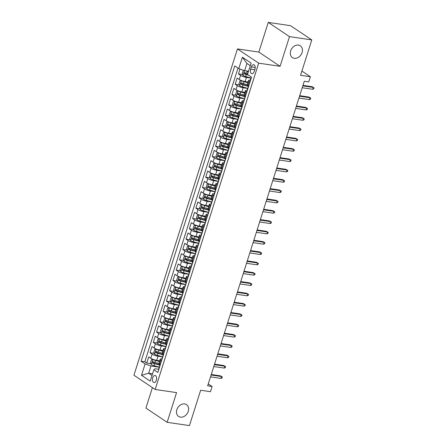<?xml version="1.0" encoding="UTF-8"?>
<svg xmlns="http://www.w3.org/2000/svg" width="448" height="448" viewBox="0 0 448 448"><rect width="100%" height="100%" fill="white"/><g stroke="black" fill="none" stroke-linecap="round" stroke-linejoin="round"><path stroke-width="0.67" d="M184.649 403.922A7.101 5.561 -56.2 0 1 186.508 404.628A7.101 5.561 -56.2 0 1 187.796 412.53A7.101 5.561 -56.2 0 1 180.454 417.138A7.101 5.561 -56.2 0 1 178.601 416.427A7.101 5.561 -56.2 0 1 177.307 408.526A7.101 5.561 -56.2 0 1 184.649 403.922M298.474 45.091A7.101 5.561 -56.2 0 1 300.334 45.802A7.101 5.561 -56.2 0 1 301.627 53.704A7.101 5.561 -56.2 0 1 294.286 58.307A7.101 5.561 -56.2 0 1 292.426 57.602A7.101 5.561 -56.2 0 1 291.133 49.7A7.101 5.561 -56.2 0 1 298.474 45.091M156.358 380.229A3.55 2.072 -81.6 0 0 155.036 375.486A3.55 2.072 -81.6 0 0 152.684 377.77A3.55 2.072 -81.6 0 0 154 382.514A3.55 2.072 -81.6 0 0 156.358 380.229M152.41 387.604L145.919 408.078L167.149 422.307L189.437 425.6L200.659 390.236L210.465 391.686L212.106 386.523L208.253 383.942M237.446 48.922L133.935 375.222L155.17 389.452L258.681 63.151L237.446 48.922L258.843 52.086L280.078 66.315L289.492 36.63L268.262 22.4L258.843 52.086M268.262 22.4L290.55 25.693L311.78 39.922L300.563 75.292L310.369 76.742L301.902 71.07M289.492 36.63L311.78 39.922M240.027 69.042L238.47 73.948L242.626 74.564M248.114 81.995L245.118 81.547A4.441 0.963 -162.4 0 1 239.254 79.486L237.16 78.081L235.194 84.274L239.35 84.89M244.838 92.316L241.842 91.874A4.441 0.963 17.6 0 1 235.978 89.807L233.884 88.407L231.918 94.601L236.074 95.217M241.562 102.642L238.566 102.2A4.441 0.963 17.6 0 1 232.702 100.134L230.608 98.734L228.642 104.927L232.803 105.543M238.286 112.969L235.29 112.526A4.441 0.963 17.6 0 1 229.426 110.46L227.332 109.06L225.366 115.254L229.527 115.87M235.01 123.295L232.014 122.853A4.441 0.963 17.6 0 1 226.156 120.786L224.056 119.386L222.096 125.58L226.251 126.196M231.734 133.622L228.738 133.179A4.441 0.963 17.6 0 1 222.88 131.113L220.786 129.713L218.82 135.906L222.975 136.522M228.463 143.948L225.462 143.506A4.441 0.963 17.6 0 1 219.604 141.439L217.51 140.034L215.544 146.233L219.699 146.849M225.187 154.274L222.191 153.832A4.441 0.963 17.6 0 1 216.328 151.766L214.234 150.36L212.268 156.559L216.423 157.17M221.911 164.601L218.915 164.158A4.441 0.963 17.6 0 1 213.052 162.092L210.958 160.686L208.992 166.886L213.147 167.496M218.635 174.927L215.639 174.485A4.441 0.963 17.6 0 1 209.776 172.418L207.682 171.013L205.716 177.212L209.871 177.822M215.359 185.254L212.363 184.811A4.441 0.963 17.6 0 1 206.5 182.745L204.406 181.339L202.44 187.533L206.595 188.149M212.083 195.58L209.087 195.138A4.441 0.963 17.6 0 1 203.224 193.071L201.13 191.666L199.164 197.859L203.319 198.475M208.807 205.906L205.811 205.458A4.441 0.963 17.6 0 1 199.948 203.398L197.854 201.992L195.888 208.186L200.043 208.802M205.531 216.233L202.535 215.785A4.441 0.963 17.6 0 1 196.672 213.724L194.578 212.318L192.612 218.512L196.767 219.128M202.255 226.554L199.259 226.111A4.441 0.963 17.6 0 1 193.396 224.045L191.302 222.645L189.336 228.838L193.491 229.454M198.979 236.88L195.983 236.438A4.441 0.963 17.6 0 1 190.12 234.371L188.026 232.971L186.06 239.165L190.221 239.781M195.703 247.206L192.707 246.764A4.441 0.963 17.6 0 1 186.844 244.698L184.75 243.298L182.784 249.491L186.945 250.107M192.427 257.533L189.431 257.09A4.441 0.963 17.6 0 1 183.568 255.024L181.474 253.624L179.508 259.818L183.669 260.434M189.151 267.859L186.155 267.417A4.441 0.963 17.6 0 1 180.298 265.35L178.203 263.95L176.238 270.144L180.393 270.76M185.875 278.186L182.879 277.743A4.441 0.963 17.6 0 1 177.022 275.677L174.927 274.271L172.962 280.47L177.117 281.086M182.605 288.512L179.603 288.07A4.441 0.963 17.6 0 1 173.746 286.003L171.651 284.598L169.686 290.797L173.841 291.407M179.329 298.838L176.333 298.396A4.441 0.963 17.6 0 1 170.47 296.33L168.375 294.924L166.41 301.123L170.565 301.734M176.053 309.165L173.057 308.722A4.441 0.963 17.6 0 1 167.194 306.656L165.099 305.25L163.134 311.45L167.289 312.06M172.777 319.491L169.781 319.049A4.441 0.963 17.6 0 1 163.918 316.982L161.823 315.577L159.858 321.77L164.013 322.386M169.501 329.818L166.505 329.375A4.441 0.963 17.6 0 1 160.642 327.309L158.547 325.903L156.582 332.097L160.737 332.713M166.225 340.144L163.229 339.696A4.441 0.963 17.6 0 1 157.366 337.635L155.271 336.23L153.306 342.423L157.461 343.039M162.949 350.47L159.953 350.022A4.441 0.963 17.6 0 1 154.09 347.962L151.995 346.556L150.03 352.75L154.185 353.366M310.369 76.742L308.734 81.906L304.276 81.245L207.648 385.862L212.106 386.523M251.367 66.892L250.645 69.166A3.438 2.005 -81.6 0 0 251.922 73.763A3.438 2.005 -81.6 0 0 254.206 71.551L254.929 69.278A3.438 2.005 -81.6 0 0 253.652 64.68A3.438 2.005 -81.6 0 0 251.367 66.892L255.198 67.458M158.586 369.275L155.098 368.76L153.826 369.774L157.847 372.467L251.53 77.14L247.509 74.452L251.115 63.09L242.39 57.243L238.784 68.606L234.769 65.912L141.086 361.234L145.107 363.927L150.965 365.994L148.674 373.223L152.023 375.463M153.826 369.774L150.226 381.13L141.501 375.284L145.107 363.927M162.501 356.888L157.987 356.222A4.441 0.963 -162.4 0 1 152.124 354.155L150.03 352.75M159.673 360.791L156.677 360.349L157.987 356.222M165.777 346.562L161.263 345.895A4.441 0.963 -162.4 0 1 155.4 343.829L153.306 342.423M169.053 336.235L164.539 335.569A4.441 0.963 -162.4 0 1 158.676 333.502L156.582 332.097M172.329 325.909L167.815 325.242A4.441 0.963 -162.4 0 1 161.952 323.176L159.858 321.77M175.605 315.582L171.091 314.916A4.441 0.963 -162.4 0 1 165.228 312.85L163.134 311.45M178.881 305.256L174.367 304.59A4.441 0.963 -162.4 0 1 168.504 302.523L166.41 301.123M182.157 294.93L177.643 294.263A4.441 0.963 -162.4 0 1 171.78 292.197L169.686 290.797M185.433 284.609L180.914 283.937A4.441 0.963 -162.4 0 1 175.056 281.87L172.962 280.47M188.709 274.282L184.19 273.61A4.441 0.963 -162.4 0 1 178.332 271.55L176.238 270.144M191.985 263.956L187.466 263.284A4.441 0.963 -162.4 0 1 181.608 261.223L179.508 259.818M195.261 253.63L190.742 252.963A4.441 0.963 -162.4 0 1 184.878 250.897L182.784 249.491M198.537 243.303L194.018 242.637A4.441 0.963 -162.4 0 1 188.154 240.57L186.06 239.165M201.813 232.977L197.294 232.31A4.441 0.963 -162.4 0 1 191.43 230.244L189.336 228.838M205.083 222.65L200.57 221.984A4.441 0.963 -162.4 0 1 194.706 219.918L192.612 218.512M208.359 212.324L203.846 211.658A4.441 0.963 -162.4 0 1 197.982 209.591L195.888 208.186M211.635 201.998L207.122 201.331A4.441 0.963 -162.4 0 1 201.258 199.265L199.164 197.859M214.911 191.671L210.398 191.005A4.441 0.963 -162.4 0 1 204.534 188.938L202.44 187.533M218.187 181.345L213.674 180.678A4.441 0.963 -162.4 0 1 207.81 178.612L205.716 177.212M221.463 171.018L216.95 170.352A4.441 0.963 -162.4 0 1 211.086 168.286L208.992 166.886M224.739 160.692L220.226 160.026A4.441 0.963 -162.4 0 1 214.362 157.959L212.268 156.559M228.015 150.371L223.496 149.699A4.441 0.963 -162.4 0 1 217.638 147.633L215.544 146.233M231.291 140.045L226.772 139.373A4.441 0.963 -162.4 0 1 220.914 137.312L218.82 135.906M234.567 129.718L230.048 129.046A4.441 0.963 -162.4 0 1 224.19 126.986L222.096 125.58M237.843 119.392L233.324 118.726A4.441 0.963 -162.4 0 1 227.466 116.659L225.366 115.254M241.119 109.066L236.6 108.399A4.441 0.963 -162.4 0 1 230.737 106.333L228.642 104.927M244.395 98.739L239.876 98.073A4.441 0.963 -162.4 0 1 234.013 96.006L231.918 94.601M247.671 88.413L243.152 87.746A4.441 0.963 -162.4 0 1 237.289 85.68L235.194 84.274M250.942 78.086L246.428 77.42A4.441 0.963 -162.4 0 1 240.565 75.354L238.47 73.948M238 68.079L144.833 361.788L146.754 363.076L150.909 363.692M156.677 360.349A4.441 0.963 17.6 0 1 150.814 358.282L148.719 356.882L146.754 363.076M248.763 85.854L247.979 85.327A4.441 0.963 -162.4 0 1 247.313 84.515L248.623 80.382A4.441 0.963 -162.4 0 1 250.303 80.153M250.074 81.726L249.29 81.2A4.441 0.963 -162.4 0 1 248.623 80.382M246.798 92.053L246.014 91.526A4.441 0.963 -162.4 0 1 245.347 90.709A4.441 0.963 -162.4 0 1 247.027 90.479M245.347 90.709L244.037 94.842A4.441 0.963 17.6 0 0 244.703 95.654L245.487 96.18M243.522 102.379L242.738 101.853A4.441 0.963 -162.4 0 1 242.071 101.035A4.441 0.963 -162.4 0 1 243.751 100.806M242.071 101.035L240.761 105.168A4.441 0.963 17.6 0 0 241.427 105.98L242.211 106.506M240.246 112.7L239.462 112.179A4.441 0.963 -162.4 0 1 238.795 111.362A4.441 0.963 -162.4 0 1 240.475 111.132M238.795 111.362L237.485 115.494A4.441 0.963 17.6 0 0 238.151 116.306L238.935 116.833M236.97 123.026L236.186 122.506A4.441 0.963 -162.4 0 1 235.519 121.688A4.441 0.963 -162.4 0 1 237.199 121.458M235.519 121.688L234.209 125.821A4.441 0.963 17.6 0 0 234.875 126.633L235.659 127.159M233.694 133.353L232.91 132.826A4.441 0.963 -162.4 0 1 232.249 132.014A4.441 0.963 -162.4 0 1 233.923 131.785M232.249 132.014L230.938 136.147A4.441 0.963 17.6 0 0 231.599 136.959L232.383 137.486M230.418 143.679L229.634 143.153A4.441 0.963 -162.4 0 1 228.973 142.341A4.441 0.963 -162.4 0 1 230.653 142.111M228.973 142.341L227.662 146.468A4.441 0.963 17.6 0 0 228.323 147.286L229.107 147.812M227.142 154.006L226.358 153.479A4.441 0.963 -162.4 0 1 225.697 152.667A4.441 0.963 -162.4 0 1 227.377 152.438M225.697 152.667L224.386 156.794A4.441 0.963 17.6 0 0 225.047 157.612L225.831 158.138M223.871 164.332L223.082 163.806A4.441 0.963 -162.4 0 1 222.421 162.994A4.441 0.963 -162.4 0 1 224.101 162.764M222.421 162.994L221.11 167.121A4.441 0.963 17.6 0 0 221.777 167.938L222.561 168.465M220.595 174.658L219.811 174.132A4.441 0.963 -162.4 0 1 219.145 173.32A4.441 0.963 -162.4 0 1 220.825 173.085M219.145 173.32L217.834 177.447A4.441 0.963 17.6 0 0 218.501 178.265L219.285 178.791M217.319 184.985L216.535 184.458A4.441 0.963 -162.4 0 1 215.869 183.646A4.441 0.963 -162.4 0 1 217.549 183.411M215.869 183.646L214.558 187.774A4.441 0.963 17.6 0 0 215.225 188.591L216.009 189.118M214.043 195.311L213.259 194.785A4.441 0.963 -162.4 0 1 212.593 193.967A4.441 0.963 -162.4 0 1 214.273 193.738M212.593 193.967L211.282 198.1A4.441 0.963 17.6 0 0 211.949 198.918L212.733 199.438M210.767 205.638L209.983 205.111A4.441 0.963 -162.4 0 1 209.317 204.294A4.441 0.963 -162.4 0 1 210.997 204.064M209.317 204.294L208.006 208.426A4.441 0.963 17.6 0 0 208.673 209.244L209.457 209.765M207.491 215.964L206.707 215.438A4.441 0.963 -162.4 0 1 206.041 214.62A4.441 0.963 -162.4 0 1 207.721 214.39M206.041 214.62L204.73 218.753A4.441 0.963 17.6 0 0 205.397 219.565L206.181 220.091M204.215 226.29L203.431 225.764A4.441 0.963 -162.4 0 1 202.765 224.946A4.441 0.963 -162.4 0 1 204.445 224.717M202.765 224.946L201.454 229.079A4.441 0.963 17.6 0 0 202.121 229.891L202.905 230.418M200.939 236.617L200.155 236.09A4.441 0.963 -162.4 0 1 199.489 235.273A4.441 0.963 -162.4 0 1 201.169 235.043M199.489 235.273L198.178 239.406A4.441 0.963 17.6 0 0 198.845 240.218L199.629 240.744M197.663 246.938L196.879 246.417A4.441 0.963 -162.4 0 1 196.213 245.599A4.441 0.963 -162.4 0 1 197.893 245.37M196.213 245.599L194.902 249.732A4.441 0.963 17.6 0 0 195.569 250.544L196.353 251.07M194.387 257.264L193.603 256.743A4.441 0.963 -162.4 0 1 192.937 255.926A4.441 0.963 -162.4 0 1 194.617 255.696M192.937 255.926L191.626 260.058A4.441 0.963 17.6 0 0 192.293 260.87L193.077 261.397M191.111 267.59L190.327 267.064A4.441 0.963 -162.4 0 1 189.661 266.252A4.441 0.963 -162.4 0 1 191.341 266.022M189.661 266.252L188.356 270.385A4.441 0.963 17.6 0 0 189.017 271.197L189.801 271.723M187.835 277.917L187.051 277.39A4.441 0.963 -162.4 0 1 186.39 276.578A4.441 0.963 -162.4 0 1 188.065 276.349M186.39 276.578L185.08 280.706A4.441 0.963 17.6 0 0 185.741 281.523L186.525 282.05M184.559 288.243L183.775 287.717A4.441 0.963 -162.4 0 1 183.114 286.905A4.441 0.963 -162.4 0 1 184.794 286.675M183.114 286.905L181.804 291.032A4.441 0.963 17.6 0 0 182.465 291.85L183.249 292.376M181.283 298.57L180.499 298.043A4.441 0.963 -162.4 0 1 179.838 297.231A4.441 0.963 -162.4 0 1 181.518 297.002M179.838 297.231L178.528 301.358A4.441 0.963 17.6 0 0 179.189 302.176L179.978 302.702M178.013 308.896L177.229 308.37A4.441 0.963 -162.4 0 1 176.562 307.558A4.441 0.963 -162.4 0 1 178.242 307.322M176.562 307.558L175.252 311.685A4.441 0.963 17.6 0 0 175.918 312.502L176.702 313.029M174.737 319.222L173.953 318.696A4.441 0.963 -162.4 0 1 173.286 317.884A4.441 0.963 -162.4 0 1 174.966 317.649M173.286 317.884L171.976 322.011A4.441 0.963 17.6 0 0 172.642 322.829L173.426 323.355M171.461 329.549L170.677 329.022A4.441 0.963 -162.4 0 1 170.01 328.205A4.441 0.963 -162.4 0 1 171.69 327.975M170.01 328.205L168.7 332.338A4.441 0.963 17.6 0 0 169.366 333.155L170.15 333.676M168.185 339.875L167.401 339.349A4.441 0.963 -162.4 0 1 166.734 338.531A4.441 0.963 -162.4 0 1 168.414 338.302M166.734 338.531L165.424 342.664A4.441 0.963 17.6 0 0 166.09 343.476L166.874 344.002M164.909 350.202L164.125 349.675A4.441 0.963 -162.4 0 1 163.458 348.858A4.441 0.963 -162.4 0 1 165.138 348.628M163.458 348.858L162.148 352.99A4.441 0.963 17.6 0 0 162.814 353.802L163.598 354.329M161.633 360.528L160.849 360.002A4.441 0.963 -162.4 0 1 160.182 359.184A4.441 0.963 -162.4 0 1 161.862 358.954M160.182 359.184L158.872 363.317A4.441 0.963 17.6 0 0 159.538 364.129L160.322 364.655M250.292 65.688L246.943 63.442L244.647 70.672L238.784 68.606M248.528 71.243L244.647 70.672M280.078 66.315L258.681 63.151M167.149 422.307L176.568 392.616L155.17 389.452M152.55 373.794L148.674 373.223L141.501 375.284M159.23 367.214L150.965 365.994M144.833 361.788L141.086 361.234M246.943 63.442L242.39 57.243M250.488 80.422A2.94 0.638 -162.4 0 1 250.309 80.08L250.93 78.12A2.94 0.638 17.6 0 0 251.02 78.366L251.126 78.394M251.272 77.946A2.94 0.638 17.6 0 0 250.93 78.12M302.803 85.887L313.264 87.433L312.234 86.738L314.065 87.864L313.264 87.433L312.676 89.292L302.215 87.741M312.234 86.738L302.966 85.372M314.065 87.864L313.734 88.894L312.676 89.292M243.93 70.414L243.191 70.549L242.211 73.646L243.029 75.449A2.94 0.638 17.6 0 0 245.661 76.53L251.031 78.008M245.739 70.829A2.94 0.638 17.6 0 0 247.296 71.366L248.394 71.669M247.481 71.086L248.489 71.366M247.772 73.629L246.674 73.332A2.94 0.638 -162.4 0 1 244.586 72.548C243.869 72.643 243.734 73.058 244.194 73.791A2.94 0.638 17.6 0 0 246.282 74.57L248.668 75.225M247.834 74.665L246.137 74.2A1.501 0.325 -162.4 0 1 245.476 73.982L245.106 73.097M247.212 90.742A2.94 0.638 -162.4 0 1 247.033 90.406L247.654 88.446A2.94 0.638 17.6 0 0 247.744 88.693L247.856 88.721M248.209 87.606L248.142 87.455A2.94 0.638 -162.4 0 1 248.046 87.203L248.528 85.697M247.996 88.273A2.94 0.638 17.6 0 0 247.654 88.446M299.527 96.208L309.988 97.759L308.958 97.065L310.789 98.19L309.988 97.759L309.4 99.618L298.939 98.067M308.958 97.065L299.69 95.693M310.789 98.19L310.458 99.221L309.4 99.618M243.936 101.069A2.94 0.638 -162.4 0 1 243.757 100.733L244.378 98.767A2.94 0.638 17.6 0 0 244.468 99.019L244.468 99.019M244.933 97.933L244.866 97.782A2.94 0.638 -162.4 0 1 244.77 97.53L245.252 96.023M244.72 98.594A2.94 0.638 17.6 0 0 244.378 98.767M296.251 106.534L306.712 108.086L305.682 107.391L307.513 108.517L306.712 108.086L306.124 109.945L295.663 108.394M305.682 107.391L296.414 106.019M307.513 108.517L307.182 109.547L306.124 109.945M240.66 111.395A2.94 0.638 -162.4 0 1 240.481 111.059L241.102 109.094A2.94 0.638 17.6 0 0 241.198 109.346L241.198 109.346M241.657 108.259L241.59 108.102A2.94 0.638 -162.4 0 1 241.494 107.856L241.976 106.35M241.444 108.92A2.94 0.638 17.6 0 0 241.102 109.094M292.975 116.861L303.436 118.412L302.406 117.718L304.237 118.838L303.436 118.412L302.848 120.266L292.387 118.72M302.406 117.718L293.143 116.346M304.237 118.838L303.912 119.874L302.848 120.266M237.384 121.722A2.94 0.638 -162.4 0 1 237.205 121.386L237.826 119.42A2.94 0.638 17.6 0 0 237.922 119.672L237.922 119.672M238.381 118.58L238.314 118.429A2.94 0.638 -162.4 0 1 238.218 118.182L238.7 116.676M238.168 119.246A2.94 0.638 17.6 0 0 237.826 119.42M289.699 127.187L300.166 128.733L299.13 128.044L300.961 129.164L300.166 128.733L299.572 130.592L289.111 129.046M299.13 128.044L289.867 126.672M300.961 129.164L300.636 130.2L299.572 130.592M241.746 80.662L239.915 80.875L238.935 83.972L239.753 85.775A2.94 0.638 17.6 0 0 242.385 86.856L247.755 88.334M243.527 81.217A1.501 0.325 17.6 0 0 243.874 81.323L247.968 82.449M241.394 80.612A2.94 0.638 17.6 0 0 244.026 81.693L247.873 82.757M247.352 84.745L243.398 83.658A2.94 0.638 -162.4 0 1 241.31 82.874C240.593 82.97 240.458 83.384 240.918 84.118A2.94 0.638 17.6 0 0 243.006 84.896L248.315 86.358M248.41 86.055L242.861 84.526A1.501 0.325 -162.4 0 1 242.2 84.308L241.83 83.423M238.47 90.989L236.639 91.202L235.659 94.298L236.477 96.102A2.94 0.638 17.6 0 0 239.109 97.182L244.479 98.661M240.251 91.543A1.501 0.325 17.6 0 0 240.604 91.65L244.692 92.775M238.118 90.938A2.94 0.638 17.6 0 0 240.75 92.019L244.597 93.078M244.076 95.071L240.128 93.979A2.94 0.638 -162.4 0 1 238.034 93.201C237.317 93.296 237.182 93.71 237.642 94.444A2.94 0.638 17.6 0 0 239.73 95.222L245.039 96.684M245.134 96.382L239.585 94.853A1.501 0.325 -162.4 0 1 238.924 94.629L238.554 93.75M235.194 101.315L233.363 101.528L232.383 104.625L233.201 106.422A2.94 0.638 17.6 0 0 235.833 107.509L241.203 108.987M236.975 101.87A1.501 0.325 17.6 0 0 237.328 101.976L241.416 103.102M234.842 101.265A2.94 0.638 17.6 0 0 237.474 102.346L241.321 103.404M240.8 105.398L236.852 104.306A2.94 0.638 -162.4 0 1 234.758 103.527C234.041 103.622 233.906 104.037 234.366 104.77A2.94 0.638 17.6 0 0 236.454 105.549L241.763 107.01M241.858 106.708L236.309 105.179A1.501 0.325 -162.4 0 1 235.648 104.955L235.278 104.076M231.918 111.642L230.087 111.849L229.107 114.951L229.925 116.749A2.94 0.638 17.6 0 0 232.557 117.835L237.927 119.314M233.699 112.196A1.501 0.325 17.6 0 0 234.052 112.302L238.14 113.428M231.566 111.586A2.94 0.638 17.6 0 0 234.198 112.672L238.045 113.73M237.524 115.724L233.576 114.632A2.94 0.638 -162.4 0 1 231.482 113.854C230.765 113.949 230.63 114.363 231.09 115.091A2.94 0.638 17.6 0 0 233.178 115.875L238.487 117.337M238.588 117.034L233.033 115.506A1.501 0.325 -162.4 0 1 232.372 115.282L232.002 114.402M234.108 132.048A2.94 0.638 -162.4 0 1 233.929 131.712L234.55 129.746A2.94 0.638 17.6 0 0 234.646 129.998L234.752 130.026M235.105 128.906L235.038 128.755A2.94 0.638 -162.4 0 1 234.942 128.509L235.424 127.002M234.892 129.573A2.94 0.638 17.6 0 0 234.55 129.746M286.423 137.514L296.89 139.059L295.854 138.37L297.685 139.49L296.89 139.059L296.296 140.918L285.835 139.373M295.854 138.37L286.591 136.998M297.685 139.49L297.36 140.526L296.296 140.918M228.642 121.968L226.811 122.175L225.831 125.278L226.654 127.075A2.94 0.638 17.6 0 0 229.281 128.162L234.651 129.64M230.429 122.522A1.501 0.325 17.6 0 0 230.776 122.629L234.864 123.754M228.29 121.912A2.94 0.638 17.6 0 0 230.922 122.998L234.769 124.057M234.248 126.05L230.3 124.958A2.94 0.638 -162.4 0 1 228.206 124.18C227.489 124.275 227.36 124.69 227.814 125.418A2.94 0.638 17.6 0 0 229.908 126.196L235.211 127.663M235.312 127.361L229.757 125.826A1.501 0.325 -162.4 0 1 229.096 125.608L228.726 124.729M230.832 142.374A2.94 0.638 -162.4 0 1 230.653 142.038L231.274 140.073A2.94 0.638 17.6 0 0 231.37 140.325L231.476 140.353M231.829 139.233L231.762 139.082A2.94 0.638 -162.4 0 1 231.672 138.835L232.148 137.329M231.622 139.899A2.94 0.638 17.6 0 0 231.274 140.073M283.153 147.84L293.614 149.386L292.578 148.697L294.409 149.817L293.614 149.386L293.02 151.245L282.559 149.699M292.578 148.697L283.315 147.325M294.409 149.817L294.084 150.853L293.02 151.245M227.556 152.701A2.94 0.638 -162.4 0 1 227.377 152.359L227.998 150.399A2.94 0.638 17.6 0 0 228.094 150.646L228.094 150.646M228.553 149.559L228.486 149.408A2.94 0.638 -162.4 0 1 228.396 149.162L228.872 147.65M228.346 150.226A2.94 0.638 17.6 0 0 227.998 150.399M279.877 158.166L290.338 159.712L289.302 159.023L291.133 160.143L290.338 159.712L289.744 161.571L279.283 160.026M289.302 159.023L280.039 157.651M291.133 160.143L290.808 161.179L289.744 161.571M224.28 163.027A2.94 0.638 -162.4 0 1 224.101 162.686L224.728 160.726A2.94 0.638 17.6 0 0 224.818 160.972L224.818 160.972M225.277 159.886L225.21 159.734A2.94 0.638 -162.4 0 1 225.12 159.488L225.596 157.976M225.07 160.552A2.94 0.638 17.6 0 0 224.728 160.726M276.601 168.493L287.062 170.038L286.026 169.35L287.857 170.47L287.062 170.038L286.474 171.898L276.007 170.352M286.026 169.35L276.763 167.978M287.857 170.47L287.532 171.5L286.474 171.898M221.01 173.354A2.94 0.638 -162.4 0 1 220.825 173.012L221.452 171.052A2.94 0.638 17.6 0 0 221.542 171.298L221.648 171.332M222.001 170.212L221.934 170.061A2.94 0.638 -162.4 0 1 221.844 169.814L222.32 168.302M221.794 170.878A2.94 0.638 17.6 0 0 221.452 171.052M273.325 178.819L283.786 180.365L282.75 179.67L284.581 180.796L283.786 180.365L283.198 182.224L272.731 180.678M282.75 179.67L273.487 178.304M284.581 180.796L284.256 181.826L283.198 182.224M217.734 183.68A2.94 0.638 -162.4 0 1 217.554 183.338L218.176 181.378A2.94 0.638 17.6 0 0 218.266 181.625L218.372 181.658M218.73 180.538L218.658 180.387A2.94 0.638 -162.4 0 1 218.568 180.141L219.044 178.629M218.518 181.205A2.94 0.638 17.6 0 0 218.176 181.378M270.049 189.146L280.51 190.691L279.479 189.997L281.31 191.122L280.51 190.691L279.922 192.55L269.461 191.005M279.479 189.997L270.211 188.63M281.31 191.122L280.98 192.153L279.922 192.55M225.366 132.294L223.541 132.502L222.555 135.598L223.378 137.402A2.94 0.638 17.6 0 0 226.005 138.488L231.381 139.966M227.153 132.849A1.501 0.325 17.6 0 0 227.5 132.955L231.588 134.081M225.014 132.238A2.94 0.638 17.6 0 0 227.646 133.325L231.493 134.383M230.972 136.371L227.024 135.285A2.94 0.638 -162.4 0 1 224.93 134.506C224.213 134.602 224.084 135.016 224.538 135.744A2.94 0.638 17.6 0 0 226.632 136.522L231.941 137.99M232.036 137.682L226.486 136.153A1.501 0.325 -162.4 0 1 225.82 135.934L225.45 135.055M222.09 142.621L220.265 142.828L219.279 145.925L220.102 147.728A2.94 0.638 17.6 0 0 222.734 148.814L228.105 150.293M223.877 143.175A1.501 0.325 17.6 0 0 224.224 143.282L228.318 144.407M221.738 142.565A2.94 0.638 17.6 0 0 224.37 143.651L228.217 144.71M227.696 146.698L223.748 145.611A2.94 0.638 -162.4 0 1 221.654 144.833C220.937 144.928 220.808 145.342 221.262 146.07A2.94 0.638 17.6 0 0 223.356 146.849L228.665 148.316M228.76 148.008L223.21 146.479A1.501 0.325 -162.4 0 1 222.544 146.261L222.18 145.382M218.814 152.942L216.989 153.154L216.003 156.251L216.826 158.054A2.94 0.638 17.6 0 0 219.458 159.141L224.829 160.619M220.601 153.502A1.501 0.325 17.6 0 0 220.948 153.608L225.042 154.734M218.462 152.891A2.94 0.638 17.6 0 0 221.094 153.978L224.941 155.036M224.42 157.024L220.472 155.938A2.94 0.638 -162.4 0 1 218.383 155.159C217.661 155.254 217.532 155.669 217.986 156.397A2.94 0.638 17.6 0 0 220.08 157.175L225.389 158.637M225.484 158.334L219.934 156.806A1.501 0.325 -162.4 0 1 219.268 156.587L218.904 155.708M215.538 163.268L213.713 163.481L212.727 166.578L213.55 168.381A2.94 0.638 17.6 0 0 216.182 169.467L221.553 170.946M217.325 163.828A1.501 0.325 17.6 0 0 217.672 163.934L221.766 165.06M215.186 163.218A2.94 0.638 17.6 0 0 217.818 164.304L221.665 165.362M221.144 167.35L217.196 166.264A2.94 0.638 -162.4 0 1 215.107 165.486C214.385 165.581 214.256 165.99 214.71 166.723A2.94 0.638 17.6 0 0 216.804 167.502L222.113 168.963M222.208 168.661L216.658 167.132A1.501 0.325 -162.4 0 1 215.998 166.914L215.628 166.029M212.262 173.594L210.437 173.807L209.451 176.904L210.274 178.707A2.94 0.638 17.6 0 0 212.906 179.788L218.277 181.272M214.049 174.149A1.501 0.325 17.6 0 0 214.396 174.255L218.49 175.386M211.91 173.544A2.94 0.638 17.6 0 0 214.542 174.625L218.394 175.689M217.868 177.677L213.92 176.59A2.94 0.638 -162.4 0 1 211.831 175.812C211.109 175.907 210.98 176.316 211.439 177.05A2.94 0.638 17.6 0 0 213.528 177.828L218.837 179.29M218.932 178.987L213.382 177.458A1.501 0.325 -162.4 0 1 212.722 177.24L212.352 176.355M214.458 194.006A2.94 0.638 -162.4 0 1 214.278 193.665L214.9 191.705A2.94 0.638 17.6 0 0 214.99 191.951L214.99 191.951M215.454 190.865L215.382 190.714A2.94 0.638 -162.4 0 1 215.292 190.462L215.768 188.955M215.242 191.531A2.94 0.638 17.6 0 0 214.9 191.705M266.773 199.472L277.234 201.018L276.203 200.323L278.034 201.449L277.234 201.018L276.646 202.877L266.185 201.331M276.203 200.323L266.935 198.957M278.034 201.449L277.704 202.479L276.646 202.877M208.986 183.921L207.161 184.134L206.175 187.23L206.998 189.034A2.94 0.638 17.6 0 0 209.63 190.114L215.001 191.598M210.773 184.475A1.501 0.325 17.6 0 0 211.12 184.582L215.214 185.713M208.634 183.87A2.94 0.638 17.6 0 0 211.266 184.951L215.118 186.015M214.592 188.003L210.644 186.917A2.94 0.638 -162.4 0 1 208.555 186.138C207.833 186.234 207.704 186.642 208.163 187.376A2.94 0.638 17.6 0 0 210.252 188.154L215.561 189.616M215.656 189.314L210.106 187.785A1.501 0.325 -162.4 0 1 209.446 187.566L209.076 186.682M211.182 204.333A2.94 0.638 -162.4 0 1 211.002 203.991L211.624 202.031A2.94 0.638 17.6 0 0 211.714 202.278L211.714 202.278M212.178 201.191L212.106 201.04A2.94 0.638 -162.4 0 1 212.016 200.788L212.492 199.282M211.966 201.858A2.94 0.638 17.6 0 0 211.624 202.031M263.497 209.798L273.958 211.344L272.927 210.65L274.758 211.775L273.958 211.344L273.37 213.203L262.909 211.658M272.927 210.65L263.659 209.283M274.758 211.775L274.428 212.806L273.37 213.203M205.716 194.247L203.885 194.46L202.905 197.557L203.722 199.36A2.94 0.638 17.6 0 0 206.354 200.441L211.725 201.925M207.497 194.802A1.501 0.325 17.6 0 0 207.844 194.908L211.938 196.039M205.363 194.197A2.94 0.638 17.6 0 0 207.99 195.278L211.842 196.342M211.322 198.33L207.368 197.243A2.94 0.638 -162.4 0 1 205.279 196.465C204.557 196.554 204.428 196.969 204.887 197.702A2.94 0.638 17.6 0 0 206.976 198.481L212.285 199.942M212.38 199.64L206.83 198.111A1.501 0.325 -162.4 0 1 206.17 197.893L205.8 197.008M207.906 214.659A2.94 0.638 -162.4 0 1 207.726 214.318L208.348 212.358A2.94 0.638 17.6 0 0 208.438 212.604L208.438 212.604M208.902 211.518L208.83 211.366A2.94 0.638 -162.4 0 1 208.74 211.114L209.222 209.608M208.69 212.184A2.94 0.638 17.6 0 0 208.348 212.358M260.221 220.125L270.682 221.67L269.651 220.976L271.482 222.102L270.682 221.67L270.094 223.53L259.633 221.978M269.651 220.976L260.383 219.61M271.482 222.102L271.152 223.132L270.094 223.53M202.44 204.574L200.609 204.786L199.629 207.883L200.446 209.686A2.94 0.638 17.6 0 0 203.078 210.767L208.449 212.246M204.221 205.128A1.501 0.325 17.6 0 0 204.568 205.234L208.662 206.366M202.087 204.523A2.94 0.638 17.6 0 0 204.714 205.604L208.566 206.668M208.046 208.656L204.092 207.57A2.94 0.638 -162.4 0 1 202.003 206.786C201.286 206.881 201.152 207.295 201.611 208.029A2.94 0.638 17.6 0 0 203.7 208.807L209.009 210.269M209.104 209.966L203.554 208.438A1.501 0.325 -162.4 0 1 202.894 208.219L202.524 207.334M204.63 224.98A2.94 0.638 -162.4 0 1 204.45 224.644L205.072 222.684A2.94 0.638 17.6 0 0 205.162 222.93L205.274 222.958M205.626 221.844L205.559 221.693A2.94 0.638 -162.4 0 1 205.464 221.441L205.946 219.934M205.414 222.51A2.94 0.638 17.6 0 0 205.072 222.684M256.945 230.446L267.406 231.997L266.375 231.302L268.206 232.428L267.406 231.997L266.818 233.856L256.357 232.305M266.375 231.302L257.107 229.93M268.206 232.428L267.876 233.458L266.818 233.856M199.164 214.9L197.333 215.113L196.353 218.21L197.17 220.013A2.94 0.638 17.6 0 0 199.802 221.094L205.173 222.572M200.945 215.454A1.501 0.325 17.6 0 0 201.292 215.561L205.386 216.686M198.811 214.85A2.94 0.638 17.6 0 0 201.443 215.93L205.29 216.994M204.77 218.982L200.816 217.896A2.94 0.638 -162.4 0 1 198.727 217.112C198.01 217.207 197.876 217.622 198.335 218.355A2.94 0.638 17.6 0 0 200.424 219.134L205.733 220.595M205.828 220.293L200.278 218.764A1.501 0.325 -162.4 0 1 199.618 218.546L199.248 217.661M201.354 235.306A2.94 0.638 -162.4 0 1 201.174 234.97L201.796 233.005A2.94 0.638 17.6 0 0 201.886 233.257L201.998 233.285M202.35 232.17L202.283 232.019A2.94 0.638 -162.4 0 1 202.188 231.767L202.67 230.261M202.138 232.831A2.94 0.638 17.6 0 0 201.796 233.005M253.669 240.772L264.13 242.323L263.099 241.629L264.93 242.749L264.13 242.323L263.542 244.182L253.081 242.631M263.099 241.629L253.831 240.257M264.93 242.749L264.6 243.785L263.542 244.182M195.888 225.226L194.057 225.439L193.077 228.536L193.894 230.339A2.94 0.638 17.6 0 0 196.526 231.42L201.897 232.898M197.669 225.781A1.501 0.325 17.6 0 0 198.022 225.887L202.11 227.013M195.535 225.176A2.94 0.638 17.6 0 0 198.167 226.257L202.014 227.315M201.494 229.309L197.54 228.217A2.94 0.638 -162.4 0 1 195.451 227.438C194.734 227.534 194.6 227.948 195.059 228.682A2.94 0.638 17.6 0 0 197.148 229.46L202.457 230.922M202.552 230.619L197.002 229.09A1.501 0.325 -162.4 0 1 196.342 228.866L195.972 227.987M198.078 245.633A2.94 0.638 -162.4 0 1 197.898 245.297L198.52 243.331A2.94 0.638 17.6 0 0 198.61 243.583L198.61 243.583M199.074 242.497L199.007 242.34A2.94 0.638 -162.4 0 1 198.912 242.094L199.394 240.587M198.862 243.158A2.94 0.638 17.6 0 0 198.52 243.331M250.393 251.098L260.854 252.65L259.823 251.955L261.654 253.075L260.854 252.65L260.266 254.503L249.805 252.958M259.823 251.955L250.555 250.583M261.654 253.075L261.33 254.111L260.266 254.503M192.612 235.553L190.781 235.766L189.801 238.862L190.618 240.66A2.94 0.638 17.6 0 0 193.25 241.746L198.621 243.225M194.393 236.107A1.501 0.325 17.6 0 0 194.746 236.214L198.834 237.339M192.259 235.497A2.94 0.638 17.6 0 0 194.891 236.583L198.738 237.642M198.218 239.635L194.27 238.543A2.94 0.638 -162.4 0 1 192.175 237.765C191.458 237.86 191.324 238.274 191.783 239.008A2.94 0.638 17.6 0 0 193.872 239.786L199.181 241.248M199.276 240.946L193.726 239.417A1.501 0.325 -162.4 0 1 193.066 239.193L192.696 238.314M194.802 255.959A2.94 0.638 -162.4 0 1 194.622 255.623L195.244 253.658A2.94 0.638 17.6 0 0 195.339 253.91L195.339 253.91M195.798 252.818L195.731 252.666A2.94 0.638 -162.4 0 1 195.636 252.42L196.118 250.914M195.586 253.484A2.94 0.638 17.6 0 0 195.244 253.658M247.117 261.425L257.578 262.97L256.547 262.282L258.378 263.402L257.578 262.97L256.99 264.83L246.529 263.284M256.547 262.282L247.285 260.91M258.378 263.402L258.054 264.438L256.99 264.83M191.526 266.286A2.94 0.638 -162.4 0 1 191.346 265.95L191.968 263.984A2.94 0.638 17.6 0 0 192.063 264.236L192.063 264.236M192.522 263.144L192.455 262.993A2.94 0.638 -162.4 0 1 192.36 262.746L192.842 261.24M192.31 263.81A2.94 0.638 17.6 0 0 191.968 263.984M243.841 271.751L254.307 273.297L253.271 272.608L255.102 273.728L254.307 273.297L253.714 275.156L243.253 273.61M253.271 272.608L244.009 271.236M255.102 273.728L254.778 274.764L253.714 275.156M188.25 276.612A2.94 0.638 -162.4 0 1 188.07 276.27L188.692 274.31A2.94 0.638 17.6 0 0 188.787 274.562L188.894 274.59M189.246 273.47L189.179 273.319A2.94 0.638 -162.4 0 1 189.09 273.073L189.566 271.566M189.034 274.137A2.94 0.638 17.6 0 0 188.692 274.31M240.57 282.078L251.031 283.623L249.995 282.934L251.826 284.054L251.031 283.623L250.438 285.482L239.977 283.937M249.995 282.934L240.733 281.562M251.826 284.054L251.502 285.09L250.438 285.482M184.974 286.938A2.94 0.638 -162.4 0 1 184.794 286.597L185.416 284.637A2.94 0.638 17.6 0 0 185.511 284.883L185.618 284.917M185.97 283.797L185.903 283.646A2.94 0.638 -162.4 0 1 185.814 283.399L186.29 281.887M185.763 284.463A2.94 0.638 17.6 0 0 185.416 284.637M237.294 292.404L247.755 293.95L246.719 293.261L248.55 294.381L247.755 293.95L247.162 295.809L236.701 294.263M246.719 293.261L237.457 291.889M248.55 294.381L248.226 295.417L247.162 295.809M181.698 297.265A2.94 0.638 -162.4 0 1 181.518 296.923L182.14 294.963A2.94 0.638 17.6 0 0 182.235 295.21L182.235 295.21M182.694 294.123L182.627 293.972A2.94 0.638 -162.4 0 1 182.538 293.726L183.014 292.214M182.487 294.79A2.94 0.638 17.6 0 0 182.14 294.963M234.018 302.73L244.479 304.276L243.443 303.587L245.274 304.707L244.479 304.276L243.891 306.135L233.425 304.59M243.443 303.587L234.181 302.215M245.274 304.707L244.95 305.738L243.891 306.135M178.427 307.591A2.94 0.638 -162.4 0 1 178.242 307.25L178.87 305.29A2.94 0.638 17.6 0 0 178.959 305.536L178.959 305.536M179.418 304.45L179.351 304.298A2.94 0.638 -162.4 0 1 179.262 304.052L179.738 302.54M179.211 305.116A2.94 0.638 17.6 0 0 178.87 305.29M230.742 313.057L241.203 314.602L240.167 313.908L241.998 315.034L241.203 314.602L240.615 316.462L230.149 314.916M240.167 313.908L230.905 312.542M241.998 315.034L241.674 316.064L240.615 316.462M175.151 317.918A2.94 0.638 -162.4 0 1 174.966 317.576L175.594 315.616A2.94 0.638 17.6 0 0 175.683 315.862L175.79 315.896M176.142 314.776L176.075 314.625A2.94 0.638 -162.4 0 1 175.986 314.378L176.462 312.866M175.935 315.442A2.94 0.638 17.6 0 0 175.594 315.616M227.466 323.383L237.927 324.929L236.891 324.234L238.728 325.36L237.927 324.929L237.339 326.788L226.878 325.242M236.891 324.234L227.629 322.868M238.728 325.36L238.398 326.39L237.339 326.788M171.875 328.244A2.94 0.638 -162.4 0 1 171.696 327.902L172.318 325.942A2.94 0.638 17.6 0 0 172.407 326.189L172.514 326.217M172.872 325.102L172.799 324.951A2.94 0.638 -162.4 0 1 172.71 324.699L173.186 323.193M172.659 325.769A2.94 0.638 17.6 0 0 172.318 325.942M224.19 333.71L234.651 335.255L233.621 334.561L235.452 335.686L234.651 335.255L234.063 337.114L223.602 335.569M233.621 334.561L224.353 333.194M235.452 335.686L235.122 336.717L234.063 337.114M168.599 338.57A2.94 0.638 -162.4 0 1 168.42 338.229L169.042 336.269A2.94 0.638 17.6 0 0 169.131 336.515L169.131 336.515M169.596 335.429L169.523 335.278A2.94 0.638 -162.4 0 1 169.434 335.026L169.91 333.519M169.383 336.095A2.94 0.638 17.6 0 0 169.042 336.269M220.914 344.036L231.375 345.582L230.345 344.887L232.176 346.013L231.375 345.582L230.787 347.441L220.326 345.895M230.345 344.887L221.077 343.521M232.176 346.013L231.846 347.043L230.787 347.441M165.323 348.897A2.94 0.638 -162.4 0 1 165.144 348.555L165.766 346.595A2.94 0.638 17.6 0 0 165.855 346.842L165.855 346.842M166.32 345.755L166.247 345.604A2.94 0.638 -162.4 0 1 166.158 345.352L166.634 343.846M166.107 346.422A2.94 0.638 17.6 0 0 165.766 346.595M217.638 354.362L228.099 355.908L227.069 355.214L228.9 356.339L228.099 355.908L227.511 357.767L217.05 356.216M227.069 355.214L217.801 353.847M228.9 356.339L228.57 357.37L227.511 357.767M162.047 359.218A2.94 0.638 -162.4 0 1 161.868 358.882L162.49 356.922A2.94 0.638 17.6 0 0 162.579 357.168L162.579 357.168M163.044 356.082L162.971 355.93A2.94 0.638 -162.4 0 1 162.882 355.678L163.363 354.172M162.831 356.748A2.94 0.638 17.6 0 0 162.49 356.922M214.362 364.683L224.823 366.234L223.793 365.54L225.624 366.666L224.823 366.234L224.235 368.094L213.774 366.542M223.793 365.54L214.525 364.168M225.624 366.666L225.294 367.696L224.235 368.094M158.771 369.544A2.94 0.638 -162.4 0 1 158.592 369.208L159.214 367.242A2.94 0.638 17.6 0 0 159.303 367.494L159.415 367.522M159.768 366.408L159.701 366.257A2.94 0.638 -162.4 0 1 159.606 366.005L160.087 364.498M159.555 367.069A2.94 0.638 17.6 0 0 159.214 367.242M211.086 375.01L221.547 376.561L220.517 375.866L222.348 376.986L221.547 376.561L220.959 378.42L210.498 376.869M220.517 375.866L211.249 374.494M222.348 376.986L222.018 378.022L220.959 378.42M189.336 245.879L187.505 246.086L186.525 249.189L187.342 250.986A2.94 0.638 17.6 0 0 189.974 252.073L195.345 253.551M191.117 246.434A1.501 0.325 17.6 0 0 191.47 246.54L195.558 247.666M188.983 245.823A2.94 0.638 17.6 0 0 191.615 246.91L195.462 247.968M194.942 249.962L190.994 248.87A2.94 0.638 -162.4 0 1 188.899 248.091C188.182 248.186 188.048 248.601 188.507 249.329A2.94 0.638 17.6 0 0 190.596 250.113L195.905 251.574M196.006 251.272L190.45 249.743A1.501 0.325 -162.4 0 1 189.79 249.519L189.42 248.64M186.06 256.206L184.229 256.413L183.249 259.515L184.066 261.313A2.94 0.638 17.6 0 0 186.698 262.399L192.069 263.878M187.841 256.76A1.501 0.325 17.6 0 0 188.194 256.866L192.282 257.992M185.707 256.15A2.94 0.638 17.6 0 0 188.339 257.236L192.186 258.294M191.666 260.288L187.718 259.196A2.94 0.638 -162.4 0 1 185.623 258.418C184.906 258.513 184.778 258.927 185.231 259.655A2.94 0.638 17.6 0 0 187.32 260.434L192.629 261.901M192.73 261.598L187.174 260.064A1.501 0.325 -162.4 0 1 186.514 259.846L186.144 258.966M182.784 266.532L180.958 266.739L179.973 269.836L180.796 271.639A2.94 0.638 17.6 0 0 183.422 272.726L188.793 274.204M184.57 267.086A1.501 0.325 17.6 0 0 184.918 267.193L189.006 268.318M182.431 266.476A2.94 0.638 17.6 0 0 185.063 267.562L188.91 268.621M188.39 270.609L184.442 269.522A2.94 0.638 -162.4 0 1 182.347 268.744C181.63 268.839 181.502 269.254 181.955 269.982A2.94 0.638 17.6 0 0 184.05 270.76L189.358 272.227M189.454 271.919L183.898 270.39A1.501 0.325 -162.4 0 1 183.238 270.172L182.868 269.293M179.508 276.858L177.682 277.066L176.697 280.162L177.52 281.966A2.94 0.638 17.6 0 0 180.152 283.052L185.522 284.53M181.294 277.413A1.501 0.325 17.6 0 0 181.642 277.519L185.73 278.645M179.155 276.802A2.94 0.638 17.6 0 0 181.787 277.889L185.634 278.947M185.114 280.935L181.166 279.849A2.94 0.638 -162.4 0 1 179.071 279.07C178.354 279.166 178.226 279.58 178.679 280.308A2.94 0.638 17.6 0 0 180.774 281.086L186.082 282.554M186.178 282.246L180.628 280.717A1.501 0.325 -162.4 0 1 179.962 280.498L179.592 279.619M176.232 287.179L174.406 287.392L173.421 290.489L174.244 292.292A2.94 0.638 17.6 0 0 176.876 293.378L182.246 294.857M178.018 287.739A1.501 0.325 17.6 0 0 178.366 287.846L182.459 288.971M175.879 287.129A2.94 0.638 17.6 0 0 178.511 288.215L182.358 289.274M181.838 291.262L177.89 290.175A2.94 0.638 -162.4 0 1 175.801 289.397C175.078 289.492 174.95 289.906 175.403 290.634A2.94 0.638 17.6 0 0 177.498 291.413L182.806 292.874M182.902 292.572L177.352 291.043A1.501 0.325 -162.4 0 1 176.686 290.825L176.322 289.946M172.956 297.506L171.13 297.718L170.145 300.815L170.968 302.618A2.94 0.638 17.6 0 0 173.6 303.705L178.97 305.183M174.742 298.066A1.501 0.325 17.6 0 0 175.09 298.172L179.183 299.298M172.603 297.455A2.94 0.638 17.6 0 0 175.235 298.542L179.082 299.6M178.562 301.588L174.614 300.502A2.94 0.638 -162.4 0 1 172.525 299.723C171.802 299.818 171.674 300.227 172.127 300.961A2.94 0.638 17.6 0 0 174.222 301.739L179.53 303.201M179.626 302.898L174.076 301.37A1.501 0.325 -162.4 0 1 173.41 301.151L173.046 300.266M169.68 307.832L167.854 308.045L166.869 311.142L167.692 312.945A2.94 0.638 17.6 0 0 170.324 314.026L175.694 315.51M171.466 308.386A1.501 0.325 17.6 0 0 171.814 308.493L175.907 309.624M169.327 307.782A2.94 0.638 17.6 0 0 171.959 308.862L175.812 309.926M175.286 311.914L171.338 310.828A2.94 0.638 -162.4 0 1 169.249 310.05C168.526 310.145 168.398 310.554 168.851 311.287A2.94 0.638 17.6 0 0 170.946 312.066L176.254 313.527M176.35 313.225L170.8 311.696A1.501 0.325 -162.4 0 1 170.139 311.478L169.77 310.593M166.404 318.158L164.578 318.371L163.593 321.468L164.416 323.271A2.94 0.638 17.6 0 0 167.048 324.352L172.418 325.836M168.19 318.713A1.501 0.325 17.6 0 0 168.538 318.819L172.631 319.95M166.051 318.108A2.94 0.638 17.6 0 0 168.683 319.189L172.536 320.253M172.01 322.241L168.062 321.154A2.94 0.638 -162.4 0 1 165.973 320.376C165.25 320.471 165.122 320.88 165.581 321.614A2.94 0.638 17.6 0 0 167.67 322.392L172.978 323.854M173.074 323.551L167.524 322.022A1.501 0.325 -162.4 0 1 166.863 321.804L166.494 320.919M163.128 328.485L161.302 328.698L160.317 331.794L161.14 333.598A2.94 0.638 17.6 0 0 163.772 334.678L169.142 336.162M164.914 329.039A1.501 0.325 17.6 0 0 165.262 329.146L169.355 330.277M162.775 328.434A2.94 0.638 17.6 0 0 165.407 329.515L169.26 330.579M168.734 332.567L164.786 331.481A2.94 0.638 -162.4 0 1 162.697 330.702C161.974 330.792 161.846 331.206 162.305 331.94A2.94 0.638 17.6 0 0 164.394 332.718L169.702 334.18M169.798 333.878L164.248 332.349A1.501 0.325 -162.4 0 1 163.587 332.13L163.218 331.246M159.858 338.811L158.026 339.024L157.046 342.121L157.864 343.924A2.94 0.638 17.6 0 0 160.496 345.005L165.866 346.483M161.638 339.366A1.501 0.325 17.6 0 0 161.986 339.472L166.079 340.603M159.505 338.761A2.94 0.638 17.6 0 0 162.131 339.842L165.984 340.906M165.463 342.894L161.51 341.807A2.94 0.638 -162.4 0 1 159.421 341.023C158.698 341.118 158.57 341.533 159.029 342.266A2.94 0.638 17.6 0 0 161.118 343.045L166.426 344.506M166.522 344.204L160.972 342.675A1.501 0.325 -162.4 0 1 160.311 342.457L159.942 341.572M156.582 349.138L154.75 349.35L153.77 352.447L154.588 354.25A2.94 0.638 17.6 0 0 157.22 355.331L162.59 356.81M158.362 349.692A1.501 0.325 17.6 0 0 158.71 349.798L162.803 350.924M156.229 349.087A2.94 0.638 17.6 0 0 158.855 350.168L162.708 351.232M162.187 353.22L158.234 352.134A2.94 0.638 -162.4 0 1 156.145 351.35C155.428 351.445 155.294 351.859 155.753 352.593A2.94 0.638 17.6 0 0 157.842 353.371L163.15 354.833M163.246 354.53L157.696 353.002A1.501 0.325 -162.4 0 1 157.035 352.783L156.666 351.898M153.306 359.464L151.474 359.677L150.494 362.774L151.312 364.577A2.94 0.638 17.6 0 0 153.944 365.658L159.314 367.136M155.086 360.018A1.501 0.325 17.6 0 0 155.434 360.125L159.527 361.25M152.953 359.414A2.94 0.638 17.6 0 0 155.585 360.494L159.432 361.553M158.911 363.546L154.958 362.454A2.94 0.638 -162.4 0 1 152.869 361.676C152.152 361.771 152.018 362.186 152.477 362.919A2.94 0.638 17.6 0 0 154.566 363.698L159.874 365.159M159.97 364.857L154.42 363.328A1.501 0.325 -162.4 0 1 153.759 363.104L153.39 362.225M159.953 350.022L161.263 345.895M163.229 339.696L164.539 335.569M166.505 329.375L167.815 325.242M169.781 319.049L171.091 314.916M173.057 308.722L174.367 304.59M176.333 298.396L177.643 294.263M179.603 288.07L180.914 283.937M182.879 277.743L184.19 273.61M186.155 267.417L187.466 263.284M189.431 257.09L190.742 252.963M192.707 246.764L194.018 242.637M195.983 236.438L197.294 232.31M199.259 226.111L200.57 221.984M202.535 215.785L203.846 211.658M205.811 205.458L207.122 201.331M209.087 195.138L210.398 191.005M212.363 184.811L213.674 180.678M215.639 174.485L216.95 170.352M218.915 164.158L220.226 160.026M222.191 153.832L223.496 149.699M225.462 143.506L226.772 139.373M228.738 133.179L230.048 129.046M232.014 122.853L233.324 118.726M235.29 112.526L236.6 108.399M238.566 102.2L239.876 98.073M241.842 91.874L243.152 87.746M245.118 81.547L246.428 77.42M239.254 79.486L240.565 75.354M150.814 358.282L152.124 354.155M154.09 347.962L155.4 343.829M157.366 337.635L158.676 333.502M160.642 327.309L161.952 323.176M163.918 316.982L165.228 312.85M167.194 306.656L168.504 302.523M170.47 296.33L171.78 292.197M173.746 286.003L175.056 281.87M177.022 275.677L178.332 271.55M180.298 265.35L181.608 261.223M183.568 255.024L184.878 250.897M186.844 244.698L188.154 240.57M190.12 234.371L191.43 230.244M193.396 224.045L194.706 219.918M196.672 213.724L197.982 209.591M199.948 203.398L201.258 199.265M203.224 193.071L204.534 188.938M206.5 182.745L207.81 178.612M209.776 172.418L211.086 168.286M213.052 162.092L214.362 157.959M216.328 151.766L217.638 147.633M219.604 141.439L220.914 137.312M222.88 131.113L224.19 126.986M226.156 120.786L227.466 116.659M229.426 110.46L230.737 106.333M232.702 100.134L234.013 96.006M235.978 89.807L237.289 85.68M247.979 85.327L249.29 81.2M244.703 95.654L246.014 91.526M241.427 105.98L242.738 101.853M238.151 116.306L239.462 112.179M234.875 126.633L236.186 122.506M231.599 136.959L232.91 132.826M228.323 147.286L229.634 143.153M225.047 157.612L226.358 153.479M221.777 167.938L223.082 163.806M218.501 178.265L219.811 174.132M215.225 188.591L216.535 184.458M211.949 198.918L213.259 194.785M208.673 209.244L209.983 205.111M205.397 219.565L206.707 215.438M202.121 229.891L203.431 225.764M198.845 240.218L200.155 236.09M195.569 250.544L196.879 246.417M192.293 260.87L193.603 256.743M189.017 271.197L190.327 267.064M185.741 281.523L187.051 277.39M182.465 291.85L183.775 287.717M179.189 302.176L180.499 298.043M175.918 312.502L177.229 308.37M172.642 322.829L173.953 318.696M169.366 333.155L170.677 329.022M166.09 343.476L167.401 339.349M162.814 353.802L164.125 349.675M159.538 364.129L160.849 360.002M254.766 69.776L250.645 69.166M244.524 70.627L243.006 75.404M246.282 74.57L245.661 76.53M247.296 71.366L246.674 73.332M245.476 73.982L244.194 73.791M241.354 80.618L239.736 85.73M243.006 84.896L242.385 86.856M244.026 81.693L243.398 83.658M242.2 84.308L240.918 84.118M238.078 90.944L236.46 96.051M239.73 95.222L239.109 97.182M240.75 92.019L240.128 93.979M238.924 94.629L237.642 94.444M234.802 101.27L233.184 106.378M236.454 105.549L235.833 107.509M237.474 102.346L236.852 104.306M235.648 104.955L234.366 104.77M231.526 111.597L229.908 116.704M233.178 115.875L232.557 117.835M234.198 112.672L233.576 114.632M232.372 115.282L231.09 115.091M228.25 121.923L226.632 127.03M229.908 126.196L229.281 128.162M230.922 122.998L230.3 124.958M229.096 125.608L227.814 125.418M224.974 132.244L223.356 137.357M226.632 136.522L226.005 138.488M227.646 133.325L227.024 135.285M225.82 135.934L224.538 135.744M221.698 142.57L220.08 147.683M223.356 146.849L222.734 148.814M224.37 143.651L223.748 145.611M222.544 146.261L221.262 146.07M218.428 152.897L216.804 158.01M220.08 157.175L219.458 159.141M221.094 153.978L220.472 155.938M219.268 156.587L217.986 156.397M215.152 163.223L213.528 168.336M216.804 167.502L216.182 169.467M217.818 164.304L217.196 166.264M215.998 166.914L214.71 166.723M211.876 173.55L210.252 178.662M213.528 177.828L212.906 179.788M214.542 174.625L213.92 176.59M212.722 177.24L211.439 177.05M208.6 183.876L206.976 188.989M210.252 188.154L209.63 190.114M211.266 184.951L210.644 186.917M209.446 187.566L208.163 187.376M205.324 194.202L203.7 199.315M206.976 198.481L206.354 200.441M207.99 195.278L207.368 197.243M206.17 197.893L204.887 197.702M202.048 204.529L200.424 209.642M203.7 208.807L203.078 210.767M204.714 205.604L204.092 207.57M202.894 208.219L201.611 208.029M198.772 214.855L197.148 219.968M200.424 219.134L199.802 221.094M201.443 215.93L200.816 217.896M199.618 218.546L198.335 218.355M195.496 225.182L193.878 230.289M197.148 229.46L196.526 231.42M198.167 226.257L197.54 228.217M196.342 228.866L195.059 228.682M192.22 235.508L190.602 240.615M193.872 239.786L193.25 241.746M194.891 236.583L194.27 238.543M193.066 239.193L191.783 239.008M188.944 245.834L187.326 250.942M190.596 250.113L189.974 252.073M191.615 246.91L190.994 248.87M189.79 249.519L188.507 249.329M185.668 256.161L184.05 261.268M187.32 260.434L186.698 262.399M188.339 257.236L187.718 259.196M186.514 259.846L185.231 259.655M182.392 266.482L180.774 271.594M184.05 270.76L183.422 272.726M185.063 267.562L184.442 269.522M183.238 270.172L181.955 269.982M179.116 276.808L177.498 281.921M180.774 281.086L180.152 283.052M181.787 277.889L181.166 279.849M179.962 280.498L178.679 280.308M175.846 287.134L174.222 292.247M177.498 291.413L176.876 293.378M178.511 288.215L177.89 290.175M176.686 290.825L175.403 290.634M172.57 297.461L170.946 302.574M174.222 301.739L173.6 303.705M175.235 298.542L174.614 300.502M173.41 301.151L172.127 300.961M169.294 307.787L167.67 312.9M170.946 312.066L170.324 314.026M171.959 308.862L171.338 310.828M170.139 311.478L168.851 311.287M166.018 318.114L164.394 323.226M167.67 322.392L167.048 324.352M168.683 319.189L168.062 321.154M166.863 321.804L165.581 321.614M162.742 328.44L161.118 333.553M164.394 332.718L163.772 334.678M165.407 329.515L164.786 331.481M163.587 332.13L162.305 331.94M159.466 338.766L157.842 343.879M161.118 343.045L160.496 345.005M162.131 339.842L161.51 341.807M160.311 342.457L159.029 342.266M156.19 349.093L154.566 354.206M157.842 353.371L157.22 355.331M158.855 350.168L158.234 352.134M157.035 352.783L155.753 352.593M152.914 359.419L151.29 364.526M154.566 363.698L153.944 365.658M155.585 360.494L154.958 362.454M153.759 363.104L152.477 362.919"/></g></svg>
